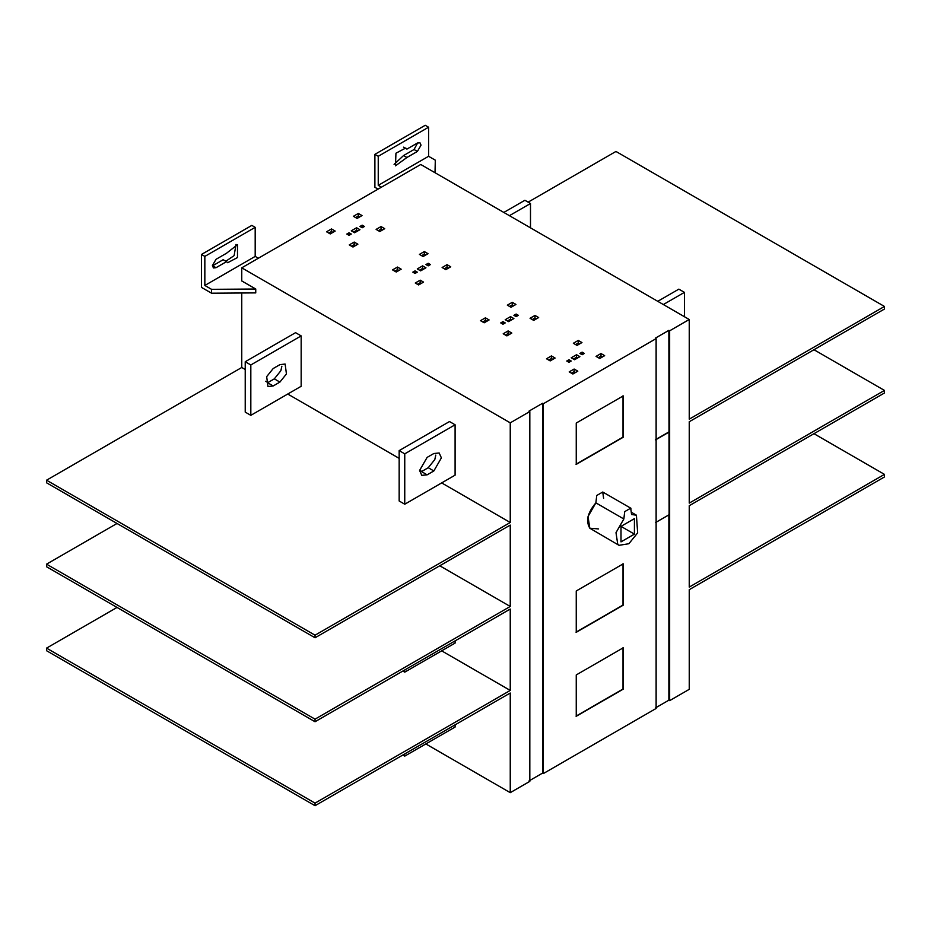 <?xml version="1.0" encoding="UTF-8"?>
<svg xmlns="http://www.w3.org/2000/svg" width="931" height="931" viewBox="0 0 931 931"><rect width="100%" height="100%" fill="white"/><g stroke="black" fill="none" stroke-linecap="round" stroke-linejoin="round"><path stroke-width="1.4" d="M576.021 716.137L623.014 689.01L623.014 647.673M623.235 689.138L576.254 716.265L576.254 674.928L623.235 647.801L623.235 689.138L576.254 716.265L576.254 674.928L623.235 647.801L623.235 689.138L576.254 716.265L576.254 674.928L623.235 647.801L623.235 689.138L576.254 716.265L576.254 674.928L623.235 647.801L623.014 689.01M576.021 632.172L623.014 605.045L623.014 563.709M623.235 605.173L576.254 632.3L576.254 590.964L623.235 563.837L623.235 605.173L576.254 632.3L576.254 590.964L623.235 563.837L623.235 605.173L576.254 632.3L576.254 590.964L623.235 563.837L623.235 605.173L576.254 632.3L576.254 590.964L623.235 563.837L623.014 605.045M576.021 464.243L623.014 437.116L623.014 395.78M623.235 437.244L576.254 464.371L576.254 423.035L623.235 395.908L623.235 437.244L576.254 464.371L576.254 423.035L623.235 395.908L623.235 437.244L576.254 464.371L576.254 423.035L623.235 395.908L623.235 437.244L576.254 464.371L576.254 423.035L623.235 395.908L623.014 437.116M634.418 534.126L621 526.376L634.418 518.625L634.418 534.126L621 541.877L621 526.376M631.579 514.529L636.408 515.18L637.654 532.881L628.867 543.727L619.01 545.322L617.765 544.367L615.996 532.672L623.84 518.986L624.713 511.631L630.706 508.175L631.579 514.529M619.01 545.322L589.8 528.214L588.031 516.519L595.875 502.845L623.84 518.986M598.563 528.924L589.8 528.214C585.622 521.034 587.659 512.585 595.875 502.845L596.748 495.49L602.741 492.022L630.95 508.291M404.752 669.948L404.752 672.147L402.855 671.053M455.096 640.889L455.096 643.088L404.752 672.147M433.846 470.958L427.131 474.833L421.79 475.357L419.578 470.469L427.131 457.389L433.846 453.513L439.176 452.99L441.387 457.877L433.846 470.958L428.248 467.723L434.789 459.588L435.789 455.119M427.131 474.833L421.534 471.598L428.248 467.723M399.166 450.616L404.752 453.839L404.752 504.218L399.166 500.994L399.166 450.616L449.498 421.545L455.096 424.78L455.096 475.159L404.752 504.218M455.096 424.78L404.752 453.839M279.905 364.649L285.119 364.044L286.445 373.948L279.905 382.082L273.202 385.958L267.988 386.563L266.662 376.659L273.202 368.525L279.905 364.649M273.202 385.958L267.604 382.734L274.319 378.859L280.859 370.724L281.86 366.255M245.225 361.74L250.823 364.964L250.823 415.342L245.225 412.119L245.225 361.74L295.569 332.67L301.167 335.905L301.167 386.284L250.823 415.342M301.167 335.905L250.823 364.964M362.194 225.174L362.194 227.758L359.948 226.466L362.194 225.174L364.428 226.466L362.194 227.758M351.278 234.053L349.044 235.345L346.809 234.053L349.044 232.762L351.278 234.053M349.044 235.345L349.044 232.762M428.19 263.275L428.19 265.859L425.956 264.567L428.19 263.275L430.425 264.567L428.19 265.859M417.286 272.155L415.051 273.446L412.805 272.155L415.051 270.863L417.286 272.155M415.051 273.446L415.051 270.863M516.123 314.038L516.123 316.621L513.889 315.33L516.123 314.038L518.358 315.33L516.123 316.621M505.219 322.917L502.973 324.209L500.738 322.917L502.973 321.626L505.219 322.917M502.973 324.209L502.973 321.626M582.119 352.151L582.119 354.734L579.885 353.443L582.119 352.151L584.365 353.443L582.119 354.734M571.215 361.03L568.981 362.322L566.746 361.03L568.981 359.738L571.215 361.03M568.981 362.322L568.981 359.738M552.874 359.354L551.42 358.505L548.731 360.064M551.42 355.921L555.109 358.063L550.186 360.902L546.497 358.772L551.42 355.921L551.42 358.505M575.579 372.458L574.124 371.62L571.436 373.168M574.124 369.037L577.814 371.166L572.891 374.006L569.202 371.876L574.124 369.037L574.124 371.62M602.427 356.957L600.972 356.119L598.284 357.667M600.972 353.536L604.661 355.665L599.739 358.505L596.049 356.375L600.972 353.536L600.972 356.119M579.722 343.853L578.267 343.004L575.579 344.563M578.267 340.42L581.956 342.561L577.034 345.401L573.345 343.271L578.267 340.42L578.267 343.004M536.431 318.856L534.976 318.018L532.288 319.566M534.976 315.434L538.665 317.564L533.742 320.404L530.053 318.274L534.976 315.434L534.976 318.018M509.571 334.357L508.117 333.519L505.44 335.067M508.117 330.936L511.817 333.065L506.895 335.905L503.205 333.775L508.117 330.936L508.117 333.519M486.866 321.242L485.412 320.404L482.724 321.951M485.412 317.82L489.101 319.95L484.178 322.789L480.489 320.66L485.412 317.82L485.412 320.404M513.714 305.74L512.259 304.903L509.571 306.45M512.259 302.319L515.949 304.449L511.026 307.288L507.337 305.159L512.259 302.319L512.259 304.903M448.498 268.093L447.043 267.244L444.355 268.803M447.043 264.66L450.732 266.801L445.809 269.641L442.12 267.511L447.043 264.66L447.043 267.244M421.312 283.396L420.195 282.745L417.507 284.304M420.195 280.161L423.547 282.105L418.624 284.944L415.273 283.012L420.195 280.161L420.195 282.745M398.934 270.479L397.479 269.641L394.802 271.189M401.18 269.187L396.257 272.027L392.556 269.897L397.479 267.057L401.18 269.187M397.479 269.641L397.479 267.057M425.781 254.978L424.327 254.14L421.65 255.688M424.327 251.556L428.027 253.686L423.105 256.525L419.416 254.396L424.327 251.556L424.327 254.14M382.49 229.98L381.035 229.142L378.358 230.69M381.035 226.559L384.736 228.689L379.813 231.528L376.112 229.398L381.035 226.559L381.035 229.142M355.642 245.481L354.187 244.644L351.511 246.191M354.187 242.06L357.876 244.19L352.965 247.029L349.265 244.9L354.187 242.06L354.187 244.644M359.785 216.865L358.33 216.027L355.642 217.586M358.33 213.443L362.019 215.573L357.097 218.424L353.408 216.295L358.33 213.443L358.33 216.027M332.937 232.366L331.483 231.528L328.794 233.076M331.483 228.945L335.172 231.074L330.249 233.925L326.56 231.784L331.483 228.945L331.483 231.528M577.651 357.958L576.533 357.318L573.449 359.087M579.885 356.666L574.567 359.738L571.215 357.795L576.533 354.734L579.885 356.666M576.533 357.318L576.533 354.734M511.643 319.857L510.525 319.205L507.453 320.986M513.889 318.565L508.57 321.626L505.219 319.694L510.525 316.621L513.889 318.565M510.525 319.205L510.525 316.621M357.713 230.981L356.596 230.341L353.524 232.11M356.596 227.758L359.948 229.689L354.641 232.762L351.278 230.818L356.596 227.758L356.596 230.341M423.721 269.094L422.593 268.442L419.52 270.223M422.593 265.859L425.956 267.802L420.637 270.863L417.286 268.931L422.593 265.859L422.593 268.442M543.367 773.556L656.122 708.444L656.122 338.616L543.367 403.717L543.367 773.556L656.122 708.444L656.122 338.616L543.367 403.717L543.367 773.556L542.575 773.102L542.575 403.274L543.367 403.717L543.367 773.556L656.122 708.444L656.122 338.616L543.367 403.717L543.367 773.556L656.122 708.444L656.122 338.616L655.343 338.162L668.877 330.354L669.657 330.808L669.657 700.636L689.243 689.336L689.243 589.672L884.45 476.963L884.45 474.379L813.973 433.695M216.027 267.697L213.467 267.953L212.396 265.603L216.027 259.307L226.512 253.255L237.486 244.678L237.486 257.55L227.676 262.717L226.512 261.646L216.027 267.697L212.675 265.766L223.161 259.714L226.512 261.646M225.826 261.25L234.135 255.606L235.997 244.422M258.376 258.236L255.187 256.397L255.187 227.339L204.843 256.397L201.492 254.454L201.492 287.4L211.558 293.207L211.558 289.332L204.843 285.456L204.843 256.397M255.187 256.397L204.843 285.456M201.492 254.454L251.836 225.395L255.187 227.339M211.558 289.332L255.746 289.017L255.746 292.893L211.558 293.207M425.839 743.939L510.246 792.665L529.82 781.365L529.82 411.537L510.246 422.837L241.757 267.825L241.757 280.941L255.746 289.017M404.752 753.912L404.752 756.112L402.855 755.018M455.096 724.853L455.096 727.053L404.752 756.112M441.666 650.839L510.246 690.43L315.039 803.127L315.039 805.711L46.55 650.711L46.55 648.127L315.039 803.127L315.039 805.711L510.246 693.013L510.246 792.665L510.246 693.013L315.039 805.711L510.246 693.013L510.246 792.665L529.82 781.365L529.82 411.537L529.041 411.083L542.575 403.274M684.425 316.726L684.425 292.369L678.839 289.145L657.752 301.318M684.425 292.369L663.338 304.542M530.495 227.851L530.495 203.505L524.898 200.27L503.811 212.443M530.495 203.505L509.408 215.678M417.391 143.048L419.962 142.792L421.033 145.143L417.391 151.439L406.917 157.49L395.477 165.834L395.943 153.196L405.753 148.029L406.917 149.1L417.391 143.048M406.917 157.49L403.554 155.558L414.039 149.507L417.67 142.909M403.554 147.156L406.917 149.1M394.081 164.38L403.554 155.558M378.079 189.133L374.89 187.294L374.89 154.348L425.223 125.289L428.586 127.221L428.586 156.292L435.301 160.167L435.103 172.77M435.021 172.724L435.301 160.167M428.586 156.292L378.242 185.35L381.431 187.189M428.586 127.221L378.242 156.292L378.242 185.35M374.89 154.348L378.242 156.292M241.757 267.825L420.754 164.484L689.243 319.496L669.657 330.808L669.657 700.636L668.877 700.182L668.877 514.622M669.657 700.636L689.243 689.336L689.243 589.672L884.45 476.963L884.45 474.379L689.243 587.089L689.243 505.708L884.45 392.998L884.45 390.415L689.243 503.124L689.243 421.743L884.45 309.034L884.45 306.45L689.243 419.159L689.243 319.496L669.657 330.808L669.657 700.636L689.243 689.336L689.243 589.672L884.45 476.963L884.45 474.379L689.243 587.089L689.243 505.708L884.45 392.998L884.45 390.415L689.243 503.124L689.243 421.743L884.45 309.034L884.45 306.45L689.243 419.159L689.243 319.496L669.657 330.808L669.657 700.636L689.243 689.336L689.243 589.672L884.45 476.963L884.45 474.379L689.243 587.089L689.243 505.708L884.45 392.998L884.45 390.415L813.973 349.73M884.45 474.379L689.243 587.089L689.243 505.708L884.45 392.998L884.45 390.415L689.243 503.124L689.243 421.743L884.45 309.034L884.45 306.45L615.961 151.45L528.145 202.143M46.55 648.127L117.027 607.431M46.55 564.163L315.039 719.163L315.039 721.746L46.55 566.746L46.55 564.163L117.027 523.466M46.55 480.198L315.039 635.198L315.039 637.782L46.55 482.782L46.55 480.198L241.757 367.489L241.757 292.997M655.564 522.559L669.098 514.75L668.877 330.354M668.877 700.182L655.343 707.991M655.564 439.886L669.098 432.077M668.877 431.949L655.343 439.758M241.757 367.489L245.225 369.491M265.649 381.279L267.884 382.571M287.737 394.034L399.166 458.366M419.578 470.155L421.813 471.447M441.666 482.91L510.246 522.5L510.246 422.837L510.246 522.5L315.039 635.198L315.039 637.782L510.246 525.084L510.246 606.465L315.039 719.163L315.039 721.746L510.246 609.049L510.246 690.43L315.039 803.127L315.039 805.711L510.246 693.013L510.246 792.665L529.82 781.365L529.82 411.537L510.246 422.837L529.82 411.537L510.246 422.837L510.246 522.5L315.039 635.198L315.039 637.782L510.246 525.084L510.246 606.465L315.039 719.163L315.039 721.746L510.246 609.049L510.246 690.43L315.039 803.127L315.039 805.711M439.769 565.769L510.246 606.465L315.039 719.163L315.039 721.746L510.246 609.049L510.246 690.43L315.039 803.127M542.575 773.102L529.041 780.911M595.875 502.845L596.748 495.49L595.875 502.845C587.659 512.585 585.622 521.034 589.8 528.214C585.622 521.034 587.659 512.585 595.875 502.845L596.748 495.49L602.741 492.022L603.614 498.376M510.246 690.43L510.246 609.049L315.039 721.746M596.748 495.49L602.741 492.022L596.748 495.49M510.246 606.465L510.246 525.084L315.039 637.782L510.246 525.084L510.246 606.465L315.039 719.163M315.039 635.198L510.246 522.5L315.039 635.198L315.039 637.782M884.45 390.415L689.243 503.124L689.243 421.743L884.45 309.034L884.45 306.45L689.243 419.159L689.243 319.496L669.657 330.808M656.122 338.616L543.367 403.717M510.246 792.665L529.82 781.365L529.82 411.537M510.246 522.5L510.246 422.837M884.45 306.45L689.243 419.159L689.243 319.496M279.905 382.082L274.319 378.859M414.039 149.507L417.391 151.439M632.137 512.713L636.408 515.18"/></g></svg>
